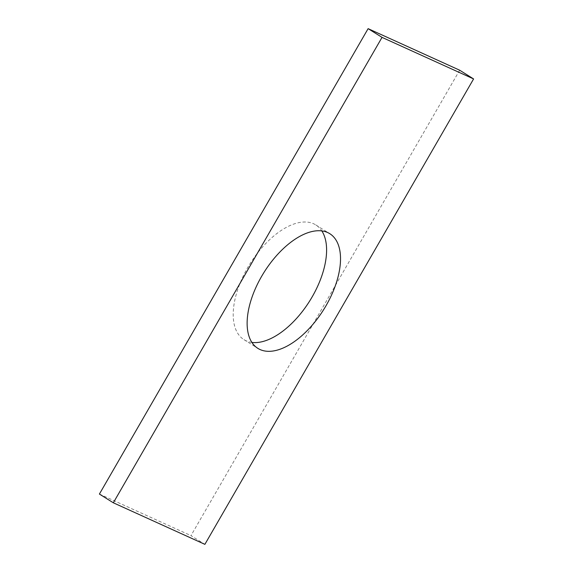 <?xml version="1.0" encoding="UTF-8"?>
<svg xmlns="http://www.w3.org/2000/svg" width="573" height="573" viewBox="0 0 573 573"><rect width="100%" height="100%" fill="white"/><g stroke="black" fill="none" stroke-linecap="round" stroke-linejoin="round"><path stroke-width="0.43" stroke-dasharray="2.87 2.15" d="M459.668 70.207L190.967 535.626L204.883 544.35M251.912 342.425A67.678 35.161 -57.9 0 1 243.962 339.653A67.678 35.161 -57.9 0 1 248.875 265.643A67.678 35.161 -57.9 0 1 313.689 223.792A67.678 35.161 -57.9 0 1 315.852 224.96A67.678 35.161 -57.9 0 1 321.818 230.905M99.408 494.062L190.967 535.626M243.962 339.653L257.879 348.377M315.852 224.96L329.776 233.684"/><path stroke-width="0.86" d="M382.033 37.374L113.332 502.793L204.883 544.35L473.592 78.938L382.033 37.374L368.117 28.65L99.408 494.062L113.332 502.793M368.117 28.65L459.668 70.207L473.592 78.938M321.818 230.905A67.678 35.161 -57.9 0 1 309.699 300.975A67.678 35.161 -57.9 0 1 251.912 342.425M327.606 232.516A67.678 35.161 -57.9 0 1 329.776 233.684A67.678 35.161 -57.9 0 1 323.616 309.707A67.678 35.161 -57.9 0 1 257.879 348.377A67.678 35.161 -57.9 0 1 262.799 274.367A67.678 35.161 -57.9 0 1 327.606 232.516"/></g></svg>
